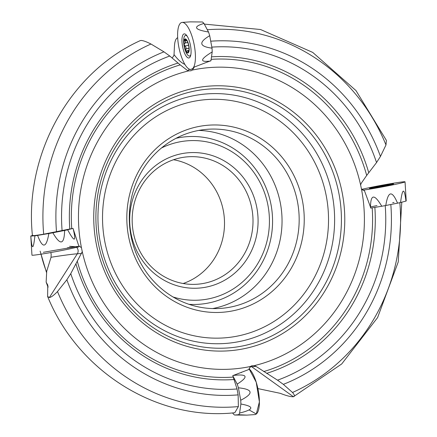 <?xml version="1.0" encoding="UTF-8"?>
<svg xmlns="http://www.w3.org/2000/svg" width="437" height="437" viewBox="0 0 437 437"><rect width="100%" height="100%" fill="white"/><g stroke="black" fill="none" stroke-linecap="round" stroke-linejoin="round"><path stroke-width="0.66" d="M190.86 69.472L192.673 68.587L190.532 69.554L189.155 69.314L188.779 68.86A23.948 7.746 -101.2 0 0 190.86 69.472A23.948 7.746 78.8 0 1 179.47 50.004A23.948 7.746 78.8 0 1 180.066 23.62A23.948 7.746 78.8 0 1 182.185 22.407A23.948 7.746 78.8 0 1 193.695 42.438A23.948 7.746 78.8 0 1 192.673 68.587L194.361 67.014L210.956 60.683M394.027 202.462A21.615 0.787 -10.5 0 0 392.672 202.686M376.978 205.598A21.615 0.787 -10.5 0 0 370.303 206.996M361.415 188.833L360.591 184.878A151.158 142.921 85.6 0 0 192.362 70.057L190.996 70.772L188.631 70.898A151.158 142.921 85.6 0 0 81.44 247.708L82.271 251.663A151.158 142.921 85.6 0 0 250.494 366.485L251.767 365.78L254.23 365.649A151.158 142.921 85.6 0 0 361.727 190.461A151.158 142.921 85.6 0 0 361.415 188.833L364.469 190.778L370.855 208.061M250.494 366.485L248.839 369.5L232.757 375.656L237.04 388.963L238.138 394.879L238.367 406.59L234.811 412.73M81.44 247.708L78.731 245.736L73.012 228.387L43.678 234.188C34.84 235.636 31.273 236.013 32.972 235.319M385.221 205.608A171.386 162.051 85.6 0 1 277.533 380.179L256.006 366.403L254.23 365.649M211.819 47.12A171.386 162.051 85.6 0 1 376.547 162.553L366.692 175.445L361.372 183.087L360.591 184.878M277.533 380.179L283.345 384.358A177.373 167.71 85.6 0 0 390.815 204.505M376.547 162.553L380.452 156.451A177.373 167.71 85.6 0 0 210.721 41.198M283.345 384.358L292.511 392.475C294.675 394.993 294.975 396.414 293.407 396.736L341.712 363.961L377.595 317.584L398.249 261.91L401.783 202.189M380.452 156.451L385.98 144.958L386.395 140.435M257.885 388.591L280.264 393.333C286.464 395.753 290.845 396.889 293.407 396.736L251.701 366.741A4.987 4.72 85.6 0 0 250.827 366.244M50.801 252.542L51.184 254.241L51.036 257.256L46.715 271.246L46.142 282.149L47.169 284.001A184.261 174.226 85.6 0 0 48.048 286.377M177.673 37.642L177.324 37.904C175.647 38.915 174.685 41.75 174.434 46.398L174.035 54.625L173.669 55.991L172.194 57.903M237.04 388.963A171.386 162.051 85.6 0 1 70.761 273.644L82.271 251.663M70.761 273.644L66.861 279.746A177.373 167.71 85.6 0 0 238.138 394.879M66.861 279.746L57.504 291.539C54.03 295.172 51.304 297.193 49.315 297.597L47.606 296.412L47.78 285.093L47.169 284.001M62.103 230.769A171.386 162.051 85.6 0 1 169.775 56.018L180.219 64.884L187.009 70.128L188.631 70.898M169.775 56.018L163.968 51.845A177.373 167.71 85.6 0 0 56.51 231.878M163.968 51.845L150.973 44.022C146.395 41.69 143.074 40.504 141.004 40.466L140.299 40.597C69.286 72.706 24.024 155.048 32.425 235.598M183.152 283.509A63.884 60.404 85.6 0 0 223.383 210.978A63.884 60.404 85.6 0 0 173.527 159.74M251.887 208.76A63.884 60.404 85.6 0 0 187.637 156.823A63.884 60.404 85.6 0 0 132.367 225.197A63.884 60.404 85.6 0 0 197.54 284.208A63.884 60.404 85.6 0 0 251.887 208.76M256.885 207.925A67.877 64.179 85.6 0 0 151.683 168.895A67.877 64.179 85.6 0 0 173.09 284.416A67.877 64.179 85.6 0 0 256.885 207.925M173.063 296.98A79.873 75.525 85.6 0 0 268.023 205.718A79.873 75.525 85.6 0 0 161.482 147.99M212.595 308.571A89.803 84.909 85.6 0 0 280.461 203.642A89.803 84.909 85.6 0 0 198.742 130.423M297.586 202.309A89.803 84.909 85.6 0 0 207.269 129.297A89.803 84.909 85.6 0 0 129.576 225.416A89.803 84.909 85.6 0 0 221.193 308.364A89.803 84.909 85.6 0 0 297.586 202.309M302.584 201.473A93.797 88.684 85.6 0 0 157.205 147.542A93.797 88.684 85.6 0 0 186.796 307.173A93.797 88.684 85.6 0 0 302.584 201.473M332.415 195.656A125.119 118.301 85.6 0 0 138.491 123.709A125.119 118.301 85.6 0 0 177.957 336.654A125.119 118.301 85.6 0 0 332.415 195.656M339.128 194.607A129.794 122.726 85.6 0 0 137.95 119.978A129.794 122.726 85.6 0 0 178.891 340.876A129.794 122.726 85.6 0 0 339.128 194.607M194.361 67.014L192.362 70.057M69.581 246.315L75.049 246.697M77.163 247.145L78.179 247.134L78.895 246.583M78.731 245.736L78.96 246.392M241.35 372.624L241.453 372.264M375.574 187.183L388.067 184.988L381.987 186.348L375.574 187.183L375.804 187.626L375.574 187.183L377.12 187.282M384.565 185.386L374.493 187.451L388.488 184.862L384.565 185.386M382.67 186.102L381.009 186.036L379.578 186.648M385.407 185.72L386.936 185.048L387.116 185.501L386.936 185.048M184.933 46.016L186.02 47.431L185.845 50.708A6.692 2.163 78.8 0 1 184.103 44.399A6.692 2.163 78.8 0 1 184.78 39.63A6.692 2.163 78.8 0 1 186.725 40.401A6.692 2.163 78.8 0 1 187.194 41.171A6.692 2.163 78.8 0 1 188.931 47.48A6.692 2.163 78.8 0 1 188.822 50.976A6.692 2.163 78.8 0 1 188.254 52.243A6.692 2.163 78.8 0 1 185.845 50.708L186.872 51.02L187.67 50.637L188.008 51.648L188.631 51.528M183.944 41.078A7.183 2.327 -101.2 0 0 187.178 52.806A7.183 2.327 -101.2 0 0 188.429 43.935A7.183 2.327 -101.2 0 0 183.944 41.078M187.238 36.287A10.477 3.392 -101.2 0 0 185.501 35.457A10.477 3.392 -101.2 0 0 183.786 38.642A10.477 3.392 -101.2 0 0 183.638 40.805A27.941 27.941 0 0 0 185.818 51.785A10.477 3.392 -101.2 0 0 189.576 56.012A10.477 3.392 -101.2 0 0 190.865 54.581M188.593 45.29L184.96 46.011L184.103 44.399L185.501 42.291L184.993 39.51M184.78 39.63L186.965 40.756M188.915 50.479L188.085 52.358M188.254 52.243L188.008 51.648M186.555 51.326L186.872 51.02M185.769 48.933L188.992 48.294M187.992 51.73L188.604 51.61M184.993 40.854L186.452 40.565M405.044 181.83A23.948 0.869 169.5 0 1 389.154 185.61A23.948 0.869 169.5 0 1 362.896 190.177L361.841 189.341A23.948 0.869 169.5 0 1 400.467 182.158A23.948 0.869 169.5 0 1 405.044 181.83L406.213 200.922A21.615 0.787 169.5 0 1 405.968 201.091L400.554 202.517A21.615 0.787 169.5 0 1 397.55 203.172L385.778 205.505A21.615 0.787 169.5 0 1 381.758 206.242L370.718 208.083M370.101 188.451A12.28 0.448 169.5 0 1 369.423 188.429A12.28 0.448 169.5 0 1 381.419 185.752A12.28 0.448 169.5 0 1 393.573 183.955A12.28 0.448 169.5 0 1 383.544 186.26A12.28 0.448 169.5 0 1 370.101 188.451M381.758 206.242C374.307 193.607 370.56 194.039 370.505 207.531M397.55 203.172C392.044 190.106 388.116 190.882 385.778 205.505M405.968 201.091C404.252 187.358 402.45 187.828 400.554 202.517M182.185 22.407L190.171 21.872L202.446 21.981A21.615 6.992 78.8 0 1 203.959 23.423L208.504 32.01A21.615 6.992 78.8 0 1 209.705 35.692L212.016 48.152A21.615 6.992 78.8 0 1 212.196 51.916L210.934 60.836M188.757 58.006A12.28 3.971 78.8 0 1 182.546 46.338A12.28 3.971 78.8 0 1 184.223 33.878A12.28 3.971 78.8 0 1 190.417 45.164A12.28 3.971 78.8 0 1 188.997 57.963A12.28 3.971 78.8 0 1 188.757 58.006M212.196 51.916C200.004 59.405 199.414 62.442 210.432 61.027M209.705 35.692C198.436 42.351 199.206 46.502 212.016 48.152M203.959 23.423C192.772 26.744 194.285 29.607 208.504 32.01M32.42 235.543L31.032 235.909A21.615 0.787 -10.5 0 0 30.787 236.078A21.615 0.787 -10.5 0 0 30.803 236.1L34.922 235.783A21.615 0.787 -10.5 0 0 37.604 235.396L48.84 233.522A21.615 0.787 -10.5 0 0 52.861 232.784L64.632 230.452A21.615 0.787 -10.5 0 0 67.637 229.796L72.892 228.414M30.787 236.078L31.956 255.17A23.948 0.869 -10.5 0 0 31.972 255.197A23.948 0.869 -10.5 0 0 56.089 251.581A23.948 0.869 -10.5 0 0 79.048 246.441L78.835 245.763M67.637 229.796C74.53 242.475 76.382 242.191 73.198 228.95M52.861 232.784C60.306 245.703 64.228 244.922 64.632 230.452M37.604 235.396C42.629 248.877 46.377 248.249 48.84 233.522M30.803 236.1C31.961 250.314 33.338 250.204 34.922 235.783M232.692 412.916L233.041 413.577A21.615 6.992 -101.2 0 0 234.554 415.019L238.673 414.702A21.615 6.992 -101.2 0 0 239.613 413.063L240.891 404.023A21.615 6.992 -101.2 0 0 240.711 400.265L238.4 387.805A21.615 6.992 -101.2 0 0 237.204 384.123L232.795 375.793M234.554 415.019L246.829 415.128L254.815 414.593A23.948 7.746 -101.2 0 0 258.895 394.545A23.948 7.746 -101.2 0 0 249.008 368.713L256.219 382.195L259.398 401.914L256.306 414.003L249.117 409.95M237.204 384.123C248.839 376.678 247.528 373.782 233.276 375.449M240.711 400.265C253.913 393.458 253.143 389.307 238.4 387.805M239.613 413.063C254.11 409.491 254.536 406.476 240.891 404.023M246.829 415.128L238.673 414.702M43.339 252.302L77.726 246.402L67.391 247.845M266.586 373.362A161.728 152.917 85.6 0 0 374.859 207.395M263.697 371.576A159.254 150.579 85.6 0 0 372.177 207.843M366.692 175.445A159.254 150.579 85.6 0 0 211.142 59.345M368.757 172.762A161.728 152.917 85.6 0 0 211.497 56.837M292.511 392.475A189.074 178.777 85.6 0 0 399.839 202.675M385.98 144.958A189.074 178.777 85.6 0 0 207.296 29.727M75.896 263.642A161.728 152.917 85.6 0 0 233.942 379.513M77.229 261.02A159.254 150.579 85.6 0 0 233.123 377.093M57.504 291.539A189.074 178.777 85.6 0 0 238.367 406.59M178.067 63.043A161.728 152.917 85.6 0 0 69.794 229.081M180.219 64.884A159.254 150.579 85.6 0 0 71.744 228.655M150.973 44.022A189.074 178.777 85.6 0 0 43.678 234.188M188.964 304.31A84.013 79.441 85.6 0 0 271.087 205.019A84.013 79.441 85.6 0 0 176.056 138.289M326.417 196.748A119.476 112.965 85.6 0 0 141.238 128.052A119.476 112.965 85.6 0 0 178.924 331.388A119.476 112.965 85.6 0 0 326.417 196.748M342.433 194.028A132.711 125.479 85.6 0 0 136.743 117.717A132.711 125.479 85.6 0 0 178.602 343.58A132.711 125.479 85.6 0 0 342.433 194.028M41.029 254.187A133.307 126.047 85.6 0 0 46.513 271.929M187.812 70.614A4.987 4.72 85.6 0 0 189.155 69.314M184.917 64.447A79.824 25.827 78.8 0 1 174.035 54.587M51.036 257.256A83.352 3.026 -10.5 0 1 77.338 253.782A4.987 4.72 85.6 0 0 76.59 247.298M49.315 297.597L77.338 253.782L81.637 253.449M256.006 366.403L251.701 366.741A83.352 26.968 -101.2 0 0 249.893 367.075M185.818 48.862L188.986 48.234M185.031 46.022L188.598 45.317M185.048 43.012L187.773 42.471M185.053 40.92L186.539 40.625M386.412 140.43L355.969 90.563L312.712 52.402L260.556 29.519L204.319 24.095M234.811 412.736C157.194 421.115 78.037 371.614 47.589 296.417M48.07 287.317L46.3 282.542M40.128 251.138L46.42 272.246M389.788 184.988A27.941 27.941 0 0 0 388.488 184.862M374.493 187.451A27.941 27.941 0 0 0 373.329 188.036M186.512 35.26L185.501 35.457M190.587 55.816L189.576 56.012M188.931 50.337L187.424 50.637M184.9 43.066L187.784 42.493"/></g></svg>
